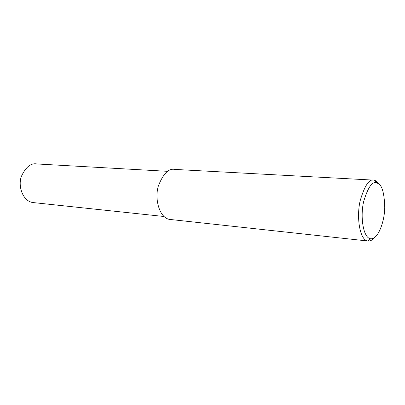 <?xml version="1.0" encoding="UTF-8"?>
<svg xmlns="http://www.w3.org/2000/svg" width="405" height="405" viewBox="0 0 405 405"><rect width="100%" height="100%" fill="white"/><g stroke="black" fill="none" stroke-linecap="round" stroke-linejoin="round"><path stroke-width="0.61" d="M374.336 237.76C372.276 240.145 370.16 241.243 367.993 241.051L367.492 240.965C359.508 239.471 356.395 216.569 360.156 200.794C364.627 185.52 369.279 178.64 374.109 180.144L376.134 180.944L379.222 184.376M367.492 240.965L169.503 219.394C159.332 217.748 154.381 198.809 158.34 186.011C163.21 173.608 168.743 168.08 174.94 169.422L373.051 180.088M378.179 183.551C382.138 185.439 384.33 193.377 384.75 207.365C384.644 221.14 378.25 239.532 370.707 238.778C363.088 238.12 360.05 216.23 363.7 201.422C367.998 187.211 372.357 181.045 376.782 182.928L378.179 183.551L376.134 180.944L375.121 180.888M163.964 216.493L32.668 202.52C22.862 201.042 17.795 186.33 21.313 176.534C25.712 167.042 30.896 162.85 36.865 163.954L167.635 171.325M370.707 238.778L367.993 241.051M376.782 182.928L374.605 180.255"/></g></svg>
